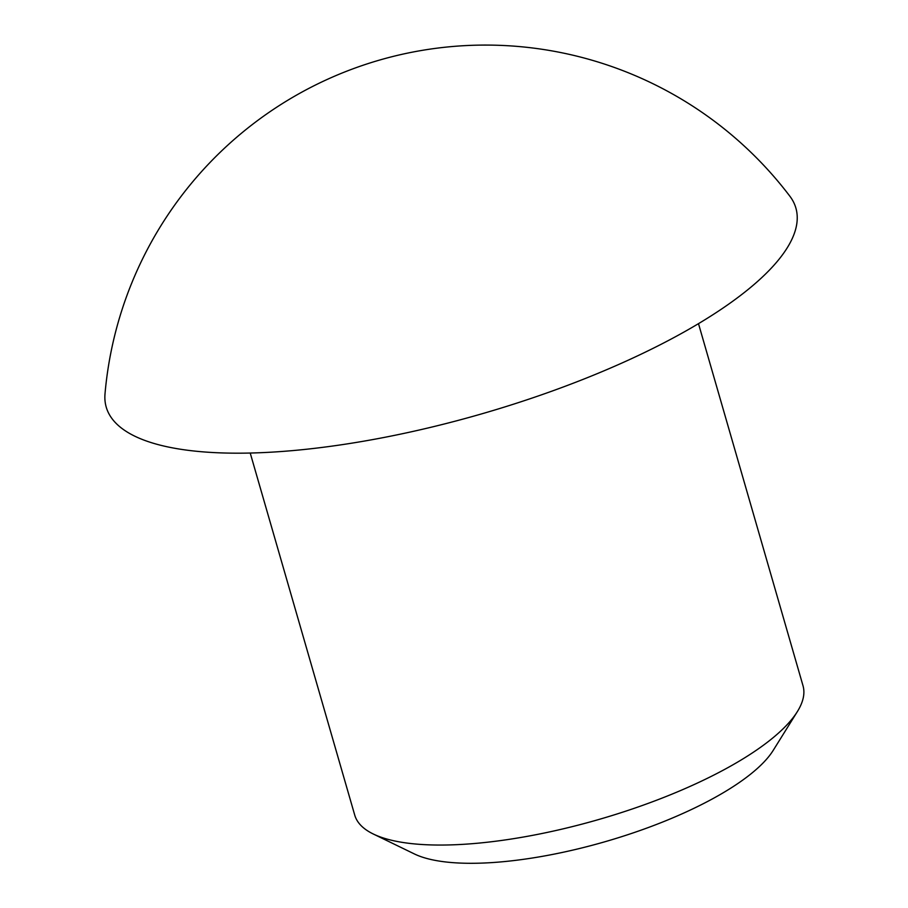<?xml version="1.0" encoding="UTF-8"?>
<svg xmlns="http://www.w3.org/2000/svg" width="908" height="908" viewBox="0 0 908 908"><rect width="100%" height="100%" fill="white"/><g stroke="black" fill="none" stroke-linecap="round" stroke-linejoin="round"><path stroke-width="1.36" d="M698.49 323.645L803.001 685.71A233.288 71.914 163.9 0 1 797.372 711.588L773.219 750.36A197.399 60.847 163.9 0 1 605.205 841.671A197.399 60.847 163.9 0 1 414.377 853.94L373.279 833.998A233.288 71.914 163.9 0 1 354.733 815.1L250.222 453.035M797.372 711.588A233.288 71.914 163.9 0 1 598.803 819.493A233.288 71.914 163.9 0 1 373.279 833.998M104.999 393.947A381.973 381.973 0 0 1 789.835 196.173A358.898 110.628 163.9 0 1 481.739 413.855A358.898 110.628 163.9 0 1 105.01 393.856"/></g></svg>
